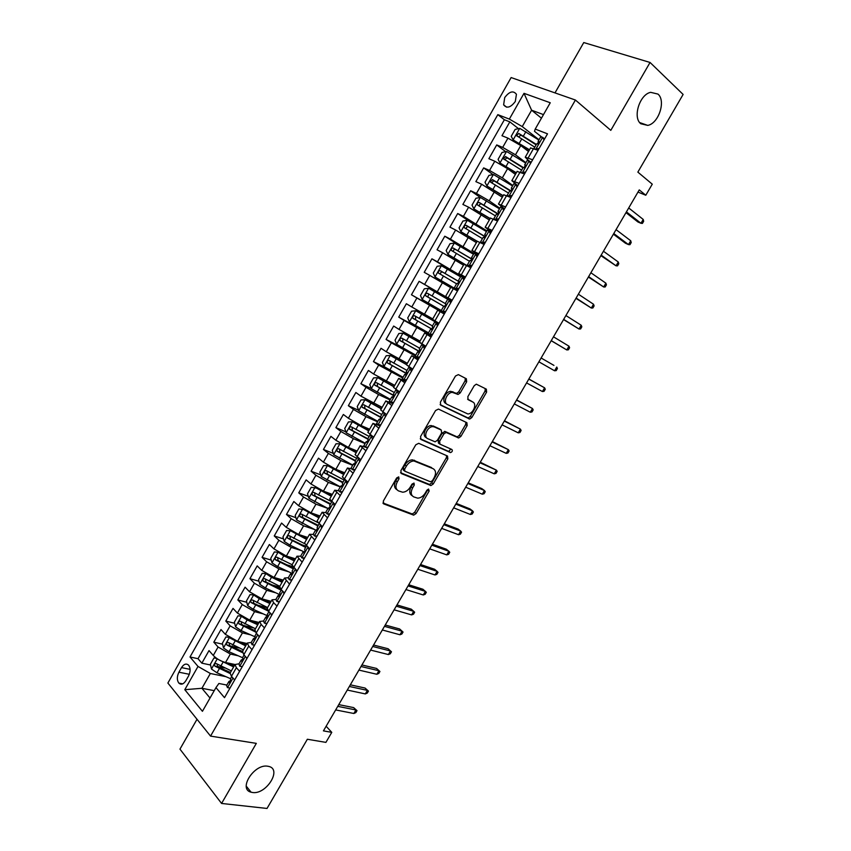 <?xml version="1.0" encoding="UTF-8"?>
<svg xmlns="http://www.w3.org/2000/svg" width="851" height="851" viewBox="0 0 851 851"><rect width="100%" height="100%" fill="white"/><g stroke="black" fill="none" stroke-linecap="round" stroke-linejoin="round"><path stroke-width="1.28" d="M398.725 476.879L396.672 477.932L383.312 501.101L383.737 503.909L413.692 515.142L416.086 513.547L429.149 491.048L428.564 489.048L426.936 490.155L425.234 493.08C423.181 496.303 420.671 497.995 417.703 498.154L413.767 496.91C410.873 495.261 410.469 492.293 412.565 487.995L414.277 485.038L414.011 483.07L412.001 484.123L410.288 487.08C408.225 490.336 405.682 492.048 402.651 492.208L398.576 490.931C395.598 489.251 395.162 486.229 397.279 481.868L399.013 478.879L398.725 476.879M640.771 123.735L647.739 125.395C658.631 123.544 666.152 100.865 657.983 94.089L650.653 92.334C639.633 94.44 632.484 117.427 640.771 123.735M252.524 792.494C266.257 794.834 282.245 769.272 268.788 766.432L267.778 766.23C254.268 763.528 237.823 789.196 251.098 792.207L252.524 792.494M504.728 97.567L503.632 104.801C506.749 108.726 510.643 107.62 515.312 101.471L516.429 94.28C513.291 90.312 509.387 91.408 504.728 97.567M466.656 381.791L466.369 378.769L458.37 374.621L455.487 376.014L440.371 402.215L440.712 405.204L469.699 419.054L471.848 417.522L486.612 392.098L486.357 389.152L476.315 384.173L474.22 385.694L467.827 396.715L468.124 399.683L472.794 402.023C477.337 403.927 473.103 414.011 467.816 413.948L447.435 404.523C442.765 402.64 446.871 392.385 452.328 392.364L458.093 394.438L460.242 392.896L466.656 381.791L465.093 380.791L465.263 378.195M197.017 719.286L179.965 749.135L221.579 803.45L267.023 808.45L307.349 739.253L325.912 742.38L331.773 732.36L323.433 730.881L639.261 189.89L645.792 195.241L652.27 184.178L637.856 172.115L683.119 94.44L650.058 62.463L583.765 42.55L554.99 92.897M221.579 803.45L256.321 743.37L210.548 736.104L575.414 100.035L610.805 130.352L650.058 62.463M418.713 443.318L415.799 444.786L400.874 470.667L401.268 473.528L430.936 485.559L433.244 483.985L447.839 458.87L447.52 456.04L418.713 443.318M420.564 436.542L435.584 410.512L438.478 409.076L466.88 422.692L467.167 425.585L460.88 436.414L458.678 437.957L446.052 432.446L443.828 433.999L439.627 441.265L439.956 444.148L451.902 449.509C452.764 450.796 452.317 451.817 450.551 452.583L420.937 439.478L420.564 436.542M518.504 128.661L509.834 121.874L501.962 135.713L507.951 138.139L502.686 147.393L515.483 154.808L525.897 162.679M505.707 151.691L496.718 144.925L488.878 158.711L494.793 161.243L489.538 170.466L502.313 177.859L512.845 185.497M492.984 174.625L483.655 167.892L475.847 181.625L481.677 184.263L476.443 193.443L489.208 200.825L499.835 208.218M480.347 197.475L470.646 190.752L462.87 204.431L468.614 207.187L463.412 216.335L486.878 230.844M469.848 221.611L457.689 213.527L449.934 227.153L455.615 230.025L450.424 239.131L473.975 253.385M467.667 250.768L444.786 236.216L437.063 249.779L442.658 252.768L437.488 261.831L464.859 278.117M460.806 276.394L431.925 258.81L424.234 272.32L429.755 275.416L424.606 284.447L452.094 300.403M452.041 300.499L419.118 281.319L411.459 294.776L444.562 313.551M444.456 313.732L416.905 297.978L411.778 306.977L406.363 303.733L398.736 317.136L428.308 333.156M431.776 335.868L404.108 320.444L399.002 329.411L393.662 326.05L386.067 339.411L406.704 350.08M415.277 355.931L391.354 342.825L386.269 351.75L381.014 348.293L373.451 361.59L385.609 367.589M402.651 377.972L378.663 365.111L373.6 374.004L368.409 370.44L360.877 383.684L371.302 388.588M390.088 399.938L378.567 394.545L366.015 387.311L360.973 396.172L355.856 392.502L348.357 405.693L358.579 410.267M377.567 421.809L365.951 416.639L353.42 409.427L348.389 418.256L343.357 414.469L335.879 427.617L345.91 431.872M365.09 443.594L353.378 438.659L340.868 431.457L335.868 440.244L330.901 436.361L323.454 449.456L333.315 453.423M352.676 465.295L340.857 460.572L328.369 453.392L323.391 462.146L318.497 458.157L311.083 471.199L320.774 474.901M340.294 486.91L328.39 482.411L315.923 475.252L310.955 483.964L306.147 479.879L298.754 492.867L308.307 496.314M327.741 508.366L315.966 504.164L303.53 497.016L298.584 505.696L293.84 501.505L286.479 514.451L295.893 517.653M314.498 529.492L303.594 525.822L291.18 518.695L286.244 527.343L281.575 523.057L274.245 535.939L283.532 538.928M306.339 546.246L301.967 544.842M301.456 550.629L291.265 547.406L278.873 540.289L273.969 548.906L269.363 544.512L262.065 557.352L271.235 560.118M292.627 566.575L286.681 564.777M288.574 571.744L278.99 568.904L266.618 561.798L261.736 570.383L257.204 565.894L249.928 578.68L258.991 581.244M279.468 587.03L271.884 584.892M275.841 592.828L266.757 590.307L254.417 583.233L249.545 591.775L245.088 587.19L237.833 599.934L246.801 602.295M267.491 607.763L257.481 605.114M263.225 613.869L254.577 611.635L242.258 604.572L237.408 613.092L233.014 608.401L225.792 621.092L234.663 623.272M253.651 627.942L243.407 625.432M250.705 634.867L242.45 632.889L230.142 625.836L225.313 634.314L220.994 629.538L213.803 642.175L218.079 647.015L230.366 654.047L238.291 655.813M238.982 647.93L229.961 645.866M222.579 644.186L213.803 642.175M507.951 138.139L520.769 145.564L528.514 151.51M494.793 161.243L507.579 168.658L515.398 174.423M481.677 184.263L502.345 197.241M468.614 207.187L489.346 219.973M455.615 230.025L476.39 242.609M442.658 252.768L463.497 265.15M429.755 275.416L450.647 287.606M411.778 306.977L432.744 318.902M399.002 329.411L420.022 341.145M386.269 351.75L407.342 363.303M373.6 374.004L394.715 385.375M360.973 396.172L382.142 407.352M348.389 418.256L360.909 425.457L369.611 429.244M335.868 440.244L348.367 447.435L357.133 451.051M323.391 462.146L335.858 469.316L344.708 472.784M310.955 483.964L323.412 491.123L332.326 494.42M298.584 505.696L311.009 512.834L319.997 515.972M286.244 527.343L298.658 534.471L307.711 537.438M273.969 548.906L286.351 556.011L295.478 558.83M261.736 570.383L274.096 577.478L283.298 580.137M249.545 591.775L261.885 598.849L271.15 601.349M237.408 613.092L249.726 620.145L259.055 622.496M225.313 634.314L237.61 641.356L247.013 643.547M185.89 680.672L188.518 676.034C190.592 671.716 190.624 668.099 188.614 665.184C186.263 663.174 183.901 663.982 181.518 667.599L178.912 672.205C176.838 676.545 176.817 680.183 178.859 683.108C181.189 685.066 183.529 684.247 185.89 680.672M210.548 736.104L167.881 683.045L511.132 77.558L575.414 100.035M509.834 121.874L504.356 119.746L497.814 114.64L190.007 656.983L198.017 666.439L210.357 673.492L225.962 676.694M497.814 114.64L509.345 119.097L524.003 93.333L550.257 102.758L535.215 129.086L547.512 133.83L224.504 697.671L215.973 687.608L202.432 711.308L184.795 689.693L198.017 666.439M528.694 160.679L525.248 157.212L532.662 159.775M517.802 185.709L511.834 180.657L519.11 183.422M504.569 208.814L498.473 204.006L505.611 206.974M491.378 231.823L485.166 227.26L492.176 230.43M478.251 254.747L471.922 250.428L478.794 253.789M465.167 277.575L458.721 273.49L465.465 277.054M452.147 300.307L445.584 296.456L452.2 300.222M444.36 313.902L437.722 310.19L432.499 319.338L438.978 323.295M431.414 336.496L424.67 333.018L419.458 342.113L425.819 346.272M418.532 358.994L411.671 355.739L406.48 364.802L412.714 369.153M405.693 381.397L398.715 378.376L393.556 387.407L399.651 391.939M392.907 403.714L385.822 400.927L380.674 409.916L386.652 414.639M380.174 425.947L372.972 423.373L367.845 432.329L373.706 437.244M364.654 446.903L360.175 445.743L355.08 454.657L360.803 459.753M351.516 468.816L347.442 468.007L342.357 476.9L347.963 482.177M338.602 490.729L334.741 490.197L329.688 499.048L335.166 504.505M325.848 512.61L322.103 512.291L317.061 521.099L322.423 526.748M313.211 534.439L309.519 534.3L304.488 543.076L309.732 548.895M300.68 556.192L296.978 556.214L291.978 564.958L297.095 570.957M504.356 119.746L198.017 658.695L201.847 663.174L209.016 650.59L213.271 655.461C216.59 658.834 220.675 661.174 225.536 662.493L235.014 664.525L236.387 667.695L239.599 671.322M239.046 663.801L235.014 664.514L230.11 673.088L231.461 676.3L234.653 679.96M538.087 150.287L530.535 147.957M524.524 173.976L517.121 171.423M511.004 197.57L503.749 194.783M497.548 221.058L490.442 218.058M484.145 244.46L477.177 241.227M470.794 267.757L463.976 264.31M457.498 290.968L450.828 287.298M444.265 314.072L437.722 310.19M431.074 337.092L424.67 333.018M417.947 360.005L411.671 355.739M404.874 382.833L398.715 378.376M391.843 405.565L385.822 400.927M378.876 428.213L372.972 423.373M365.951 450.764L360.175 445.743M353.091 473.22L347.442 468.007M340.272 495.58L334.741 490.197M327.518 517.865L322.103 512.291M314.806 540.045L309.519 534.3M302.148 562.149L296.978 556.214M289.531 584.158L284.489 578.052L288.319 577.712M279.66 586.488L281.107 589.573L284.511 592.934M276.979 606.082L273.607 602.668L272.043 599.795L275.862 599.476M267.246 608.178L268.618 611.38L271.969 614.826M264.47 627.91L261.151 624.432L259.651 621.453L263.544 621.007M254.885 629.783L256.183 633.112L259.481 636.622M252.013 649.653L248.747 646.1L247.311 643.026L251.268 642.441M242.578 651.302L243.801 654.749L247.045 658.334M230.142 625.836L225.792 621.092M242.258 604.572L237.833 599.934M254.417 583.233L249.928 578.68M266.618 561.798L262.065 557.352M278.873 540.289L274.245 535.939M291.18 518.695L286.479 514.451M303.53 497.016L298.754 492.867M315.923 475.252L311.083 471.199M328.369 453.392L323.454 449.456M340.868 431.457L335.879 427.617M353.42 409.427L348.357 405.693M366.015 387.311L360.877 383.684M378.663 365.111L373.451 361.59M391.354 342.825L386.067 339.411M404.108 320.444L398.736 317.136M416.905 297.978L411.459 294.776M419.118 281.319L424.606 284.447M431.925 258.81L437.488 261.831M444.786 236.216L450.424 239.131M457.689 213.527L463.412 216.335M470.646 190.752L476.443 193.443M483.655 167.892L489.538 170.466M496.718 144.925L502.686 147.393M541.438 118.183L531.598 110.204L522.259 126.576L539.013 139.777M210.357 673.492L201.91 688.289L210.027 698.022M214.229 690.661L201.91 688.289L184.795 689.693M226.866 685.066L218.888 683.481L215.973 687.608M637.984 192.081L645.792 195.241M331.773 732.36L326.135 726.243M543.481 114.619L531.598 110.204L524.003 93.333M541.598 136.958L534.502 131.331L535.215 129.086M224.643 667.982L217.292 666.439M210.559 665.014L201.847 663.174M198.017 658.695L190.007 656.983M292.116 564.713L277 557.267C275.33 557.022 274.799 557.852 275.405 559.735L293.393 568.862M522.259 126.576L509.345 119.097M399.013 478.879L397.534 477.741L395.811 480.73C393.736 484.964 394.109 487.953 396.928 489.708M412.171 495.718C409.384 494.016 409.023 491.059 411.086 486.857L412.799 483.911L414.277 485.038M382.95 502.984L412.246 513.983L414.628 512.387L427.67 489.921L429.149 491.048M400.534 472.699L429.457 484.442L431.765 482.868L446.328 457.785L446.647 455.657M404.587 469.22L404.863 471.231L430.425 481.772L432.404 480.741L434.191 477.645C436.297 473.39 435.925 470.401 433.106 468.678L413.873 460.944C410.916 461.157 408.427 462.859 406.416 466.05L404.587 469.22L403.097 468.093L403.374 470.103L404.512 470.954M403.097 468.093L404.927 464.933C406.938 461.742 409.416 460.051 412.373 459.827L431.606 467.571M439.584 443.882L438.446 443.073L438.105 440.19L442.307 432.936L445.147 431.5L457.157 436.893L459.349 435.361L465.625 424.543L465.901 422.224M420.256 438.765L448.647 451.434L450.87 449.051M434.574 426.968L432.84 426.638C427.287 426.521 422.958 436.903 427.798 438.69L435.138 441.829L437.393 440.254L441.605 432.978L441.275 430.063L431.308 425.574C425.755 425.457 421.447 435.829 426.287 437.605M440.095 429.244L441.275 430.063M433.042 425.904L439.744 429M445.892 403.48C441.212 401.598 445.307 391.364 450.764 391.343L456.54 393.417L458.678 391.875L465.093 380.791M471.837 401.395L472.794 402.023M467.603 399.183L471.241 401.002M440.127 404.629L468.146 418.022L470.295 416.49L485.038 391.098L485.23 388.567M216.697 658.419L213.963 657.972L210.378 664.269L211.505 669.067L216.984 672.801L230.525 678.673L230.557 679.97C230.685 681.821 230.206 682.683 229.089 682.545L228.94 681.46L226.749 685.268M218.76 659.727L233.642 666.929M226.962 662.791L234.195 665.961M231.355 670.918L216.335 663.61C214.643 663.355 214.175 664.205 214.899 666.142L230.036 673.481M230.472 672.45L217.611 666.716L217.165 664.546M227.43 687.597L230.004 688.076L227.43 687.597L226.621 685.502M234.419 680.375L234.174 679.406M230.674 680.619L228.94 681.46M337.751 706.351L355.92 709.968L353.633 707.606L357.005 710.638L355.92 709.968L353.856 713.489L335.666 709.925M353.633 707.606L338.762 704.617M357.005 710.638L355.867 712.585L353.856 713.489M228.951 637.356L225.962 636.92L222.356 643.25L223.515 648.005L229.015 651.717L242.599 657.706M230.451 638.314L245.684 645.877M238.642 641.601L246.205 644.962M243.386 649.877L228.376 642.505C226.685 642.26 226.196 643.101 226.919 645.037L242.429 652.621M242.471 651.483L229.632 645.664L229.196 643.452M241.258 616.209L237.993 615.794L234.376 622.145L235.578 626.857L241.099 630.559L255.013 636.803M242.195 616.805L247.152 619.943L257.768 624.751M250.332 620.305L258.257 623.889M255.47 628.772L240.461 621.326C238.78 621.07 238.28 621.911 238.971 623.836L255.162 631.825M254.662 630.495L241.684 624.528L241.269 622.294M253.598 594.977L250.077 594.594L246.45 600.966L247.684 605.635L253.226 609.305L267.618 615.879M253.981 595.221L259.31 598.657L269.905 603.54M262.012 598.891L270.363 602.731M267.597 607.571L252.587 600.051C250.917 599.806 250.407 600.636 251.066 602.551L268.416 611.167M267.278 609.603L253.789 603.316L253.385 601.051M266.012 573.659L262.214 573.297L258.566 579.701L259.832 584.329L265.406 587.977L280.043 594.785M265.927 573.638L271.512 577.286L282.085 582.244M273.639 577.34L282.511 581.499M279.766 586.296L264.767 578.701C263.097 578.457 262.576 579.286 263.214 581.18L281.181 590.19M280.479 588.892L265.948 582.01L265.565 579.722M242.237 666.727L239.695 666.184L238.971 663.929M239.695 666.184L242.301 666.62M246.726 658.887L246.407 657.632M241.929 659.525L241.344 661.121C242.461 661.259 242.96 660.408 242.822 658.557L242.769 657.291M349.357 686.47L367.398 690.384L365.079 688.055L368.451 691.086L367.398 690.384L365.324 693.916L347.272 690.055M365.079 688.055L350.314 684.821M368.451 691.086L367.302 693.054L365.324 693.916M254.534 645.26L252.013 644.675L251.236 642.505M252.013 644.675L254.64 645.069M259.087 637.303L258.683 635.771M254.194 638.112L253.651 639.622C254.768 639.75 255.268 638.899 255.151 637.069L255.045 635.835M361.015 666.503L378.908 670.726L376.557 668.439L379.94 671.482L378.908 670.726L376.833 674.269L358.909 670.099M376.557 668.439L361.92 664.961M379.94 671.482L378.791 673.439L376.833 674.269M266.884 623.709L264.374 623.081L263.544 620.985M264.374 623.081L267.033 623.432M271.501 615.635L271.001 613.837M266.501 616.613L266.001 618.039C267.129 618.156 267.639 617.315 267.522 615.496L267.374 614.305M372.717 646.462L390.46 650.994L388.088 648.749L391.471 651.792L390.46 650.994L388.375 654.547L370.6 650.079M388.088 648.749L373.557 645.026M391.471 651.792L390.322 653.77L388.375 654.547M279.277 602.072L276.788 601.412L275.915 599.391M276.788 601.412L279.479 601.71M283.968 593.881L283.372 591.817M280.022 594.902L278.16 595.455L278.405 596.37C279.543 596.477 280.053 595.636 279.936 593.838L279.756 592.679M384.45 626.357L402.066 631.187L399.651 628.985L403.044 632.038L402.066 631.187L399.97 634.761L382.333 629.985M399.651 628.985L385.237 625.006M403.044 632.038L401.885 634.016L399.97 634.761M278.596 552.342L274.394 551.927L270.735 558.352L272.033 562.926L277.628 566.575L291.914 573.319M278.149 552.203L283.755 555.831L294.318 560.862M285 555.543L294.712 560.171M293.797 568.149L278.149 560.628L277.777 558.309M291.723 580.35L289.244 579.648L288.223 577.882L290.595 573.744L290.861 574.616C291.999 574.712 292.51 573.872 292.414 572.095L292.18 570.968M289.244 579.648L291.978 579.903M296.478 572.042L295.786 569.713M292.467 573.276L290.595 573.744M411.607 614.901L413.501 614.199L414.66 612.209L413.703 611.316L411.607 614.901L394.109 609.816M396.236 606.178L413.703 611.316L411.256 609.156L396.96 604.923M291.308 530.981L286.617 530.471L282.947 536.917L284.277 541.449L289.893 545.076L303.541 551.629M295.084 533.003L306.956 538.768M290.414 530.684L306.594 539.406M304.562 543.629L289.266 535.747C287.617 535.513 287.074 536.332 287.649 538.194L305.647 547.448M306.02 546.789L290.393 539.172L290.042 536.811M304.211 558.543L301.754 557.799L300.786 555.937M301.754 557.799L304.52 558.011M309.041 550.118L308.243 547.533M304.945 551.565L303.073 551.948L303.371 552.778C304.498 552.863 305.03 552.022 304.935 550.267L304.658 549.172M423.277 594.966L425.149 594.306L426.319 592.307L425.383 591.371L423.277 594.966L405.927 589.562M408.065 585.913L425.383 591.371L422.915 589.243L408.735 584.765M304.179 509.589L298.892 508.93L295.201 515.398L296.574 519.887L315.604 530.035M305.998 510.589L319.253 517.28M302.733 509.079L318.923 517.855M317.806 522.567L301.594 514.142C299.946 513.908 299.392 514.727 299.935 516.578L317.955 525.95M318.295 525.354L302.69 517.621L302.36 515.238M316.753 536.641L314.317 535.864L313.296 534.088M314.317 535.864L317.115 536.024M321.646 528.109L320.742 525.269M317.466 529.779L315.593 530.067L315.923 530.854L317.508 528.343L317.189 527.29M434.999 574.957L436.85 574.34L438.02 572.34L437.106 571.351L434.999 574.957L417.798 569.245M419.937 565.575L437.106 571.351L434.606 569.266L420.543 564.532M317.263 488.187L311.211 487.304L307.509 493.803L308.913 498.239L327.954 508.472M317.519 488.325L331.592 495.707M315.104 487.389L331.294 496.229M331.794 501.771L313.966 492.452C312.317 492.229 311.764 493.037 312.274 494.878L330.305 504.366M330.613 503.824L315.03 495.984L314.732 493.569M329.348 514.664L326.933 513.834L325.859 512.142M326.933 513.834L329.752 513.951M334.305 506.005L333.294 502.92M330.018 507.909L328.178 508.09L328.529 508.834L330.124 506.334L329.762 505.324M446.754 554.873L448.583 554.299L449.764 552.288L448.881 551.257L446.754 554.873L429.702 548.852M431.851 545.172L448.881 551.257L446.339 549.214L432.404 544.225M343.985 474.05L327.518 465.614L323.582 465.593L319.87 472.114L321.306 476.517L340.347 486.825M327.518 465.614L343.719 474.518M344.198 480.092L326.38 470.677C324.742 470.454 324.178 471.263 324.667 473.092L342.708 482.698M342.985 482.219L327.433 474.262L327.146 471.816M347.017 483.815L345.08 479.826M341.996 492.591L339.592 491.729L338.464 490.112M339.592 491.729L342.453 491.793M342.613 485.942L340.804 486.027L341.177 486.74L342.804 484.24L342.389 483.262M458.561 534.726L460.37 534.183L461.55 532.173L460.689 531.088L458.561 534.726L441.648 528.375M443.807 524.684L460.689 531.088L458.125 529.088L444.296 523.844M356.42 452.306L339.985 443.754L336.007 443.796L332.273 450.349L333.741 454.7L352.793 465.082M339.985 443.754L356.186 452.711M356.654 458.327L338.847 448.807C337.219 448.605 336.645 449.402 337.102 451.211L355.165 460.944M355.41 460.519L339.868 452.466L339.623 449.988M359.782 461.529L357.441 457.125M358.686 458.391L359.473 458.71M354.686 470.433L352.303 469.529L351.133 467.997M352.303 469.529L355.197 469.55M355.229 463.901L353.484 463.88L353.888 464.54L355.527 462.05L355.058 461.114M470.412 514.493L472.199 514.004L473.379 511.983L472.539 510.845L470.412 514.493L453.647 507.824M455.817 504.122L472.539 510.845L469.943 508.898L456.242 503.377M368.909 430.478L352.495 421.809L348.474 421.915L344.729 428.489L346.229 432.787L365.281 443.265M352.495 421.809L368.706 430.829M369.164 436.478L351.367 426.862C349.75 426.659 349.155 427.457 349.591 429.255L367.834 439.201M367.877 438.744L352.357 430.574L352.144 428.053M372.6 439.159L370.228 434.638M371.472 436.052L372.993 436.712M367.43 448.179L363.845 445.786M365.068 447.232L367.994 447.211M367.887 441.765L366.207 441.648L366.643 442.265L368.302 439.776L367.792 438.882M482.294 494.186L484.059 493.74L485.251 491.708L484.442 490.527L482.294 494.186L465.688 487.197M467.859 483.485L484.442 490.527L481.815 488.623L468.231 482.847M381.45 408.565L365.058 399.768L360.994 399.949L357.229 406.555L358.771 410.799L377.823 421.351M365.058 399.768L381.28 408.852M380.567 419.522L378.993 419.32L379.45 419.894L380.993 417.203L364.898 408.597L364.717 406.044M381.727 414.543L363.93 404.831C362.324 404.629 361.718 405.427 362.132 407.204L381.205 417.713L380.227 419.447M385.471 416.703L383.461 412.341M384.312 413.629L385.95 414.139M380.227 425.84L376.599 423.49M377.887 424.851L380.844 424.777M380.993 417.203L380.567 416.554M494.229 473.816L495.973 473.411L497.165 471.369L496.388 470.135L494.229 473.816L477.773 466.497M479.953 462.763L496.388 470.135L480.272 462.231M394.034 386.567L377.674 377.653L373.557 377.897L369.781 384.524L371.355 388.726L390.418 399.364M377.674 377.653L393.896 386.801M394.332 392.524L376.557 382.705C374.94 382.514 374.334 383.301 374.717 385.067L394.056 395.843M394.087 395.534L377.493 386.524L377.355 383.939M398.385 394.151L397.204 391.109L395.811 389.928L397.162 390.226M397.204 391.109L399.31 391.705M393.077 403.417L389.418 401.098M390.758 402.385L393.736 402.257M393.29 397.194L391.822 396.896L392.311 397.428L394.002 394.949L393.407 394.141M506.207 453.36L507.93 452.998L509.132 450.956L508.377 449.668L506.207 453.36L489.91 445.722M492.101 441.967L508.377 449.668L492.346 441.541M406.672 364.473L390.332 355.441L386.173 355.75L382.386 362.409L383.992 366.558L403.055 377.28M390.332 355.441L406.576 364.654M406.98 370.419L389.215 360.494C387.62 360.313 386.992 361.101 387.354 362.845L406.81 373.812M406.884 373.6L390.13 364.377L390.035 361.749M411.363 371.504L410.15 368.504L408.714 367.398L411.459 368.334M410.15 368.504L412.586 369.366M405.98 380.897L402.289 378.621M403.672 379.823L406.693 379.652M406.033 374.748L404.714 374.387L405.214 374.876L406.938 372.408L406.289 371.642M518.238 432.829L519.929 432.51L521.131 430.457L520.408 429.127L518.238 432.829L502.09 424.862M504.281 421.096L520.408 429.127L504.473 420.777M420.883 343.155L403.044 333.145L398.842 333.518L395.034 340.198L396.683 344.304L415.745 355.112M403.044 333.145L422.926 344.453M419.692 348.219L401.938 338.198C400.342 338.017 399.715 338.804 400.044 340.538L419.49 351.633M419.586 351.506L402.821 342.134L402.789 339.453M424.383 348.761L423.149 345.804L421.67 344.761L425.691 346.485M423.149 345.804L425.511 346.814M418.937 358.292L415.203 356.058M416.65 357.165L419.703 356.941M418.809 352.208L417.65 351.793L418.181 352.229L419.926 349.761L419.224 349.038M530.301 412.224L531.971 411.948L533.183 409.895L532.481 408.512L530.301 412.224L514.312 403.927M516.514 400.14L532.481 408.512L516.642 399.927M438.701 323.784L415.809 310.753L411.565 311.2L407.735 317.912L409.427 321.965L428.489 332.847M415.809 310.753L438.669 323.837M432.446 325.933L414.703 315.806C413.118 315.647 412.48 316.423 412.788 318.136L432.106 329.284M432.17 329.231L415.565 319.806L415.618 317.072M437.467 325.933L436.201 323.008L434.67 322.05L438.563 324.018M436.201 323.008L438.478 324.167M431.936 335.581L428.17 333.401M429.67 334.422L432.765 334.145M431.606 329.528L430.638 329.103L431.202 329.497L432.957 327.029L432.202 326.358L434.67 322.05M542.417 391.545L544.066 391.311L545.278 389.247L544.597 387.811L542.417 391.545L526.578 382.907M528.79 379.11L544.597 387.811L528.854 379.003M447.69 299.297L428.627 288.276L424.33 288.797L420.49 295.52L422.213 299.531L441.275 310.509M445.254 303.562L427.521 293.329C425.936 293.17 425.298 293.946 425.585 295.648L444.53 306.722L428.351 297.393L427.83 296.935L428.585 294.552M450.594 303.009L449.307 300.126L447.732 299.233L445.243 303.573L446.052 304.201L444.265 306.668L443.679 306.317L441.19 310.647L442.743 311.583L445.871 311.264M449.307 300.126L451.487 301.467M444.999 312.796L442.743 311.583M444.382 306.711L443.679 306.317M554.575 370.781L556.203 370.6L557.416 368.526L556.767 367.036L554.575 370.781L538.896 361.813M553.937 365.398L541.119 358.005L553.937 365.398M435.052 277.011L457.891 290.276L435.052 277.011L433.297 273.054L437.148 266.299L441.382 265.725L435.01 276.905M441.382 265.725L460.561 276.82M459.253 281.766L440.403 270.756C438.818 270.607 438.159 271.384 438.435 273.075L456.572 283.798M438.435 273.075L440.648 274.405C440.254 272.597 440.956 271.852 442.743 272.171L459.242 281.841M463.784 280L462.465 277.149L460.838 276.341M462.465 277.149L464.625 278.532M458.104 289.904L457.232 289.5L458.04 290.021M458.008 289.914L454.285 287.798L457.976 290.138M455.881 288.649L459.04 288.276M454.285 287.798L456.774 283.436L457.391 283.745L459.189 281.277M551.203 340.719L566.777 349.942L551.257 340.634M568.979 346.187L569.596 347.729L568.383 349.804L566.777 349.942L568.979 346.187L553.49 336.815M473.486 254.247L454.413 243.056L450.019 243.705L446.158 250.492L447.945 254.396L470.284 267.491M447.945 254.396L468.103 266.331M472.326 259.321L453.317 248.098C451.743 247.96 451.083 248.726 451.328 250.407L469.475 261.257M451.328 250.407L453.53 251.779C453.157 249.981 453.87 249.247 455.647 249.566L472.273 259.449M477.028 256.885L475.677 254.077L473.986 253.364M475.677 254.077L477.815 255.502M471.273 266.927L470.369 266.554L471.146 267.15M471.167 266.937L467.422 264.842L470.975 267.448M469.061 265.618L472.262 265.204M469.901 260.491L470.571 260.725L472.39 258.257L471.507 257.704L472.433 258.481M563.553 319.572L579.031 329.029L563.67 319.38M581.233 325.263L581.829 326.848L580.605 328.943L579.031 329.029L581.233 325.263L565.904 315.54M486.453 231.589L467.39 220.303L462.944 221.026L459.061 227.845L460.891 231.685L477.166 241.248M460.891 231.685L477.071 241.407M485.315 236.706L466.295 225.355C464.731 225.217 464.05 225.983 464.284 227.653L482.432 238.62M466.412 229.015C466.146 227.249 466.869 226.536 468.593 226.866L485.198 236.886M490.314 233.685L488.942 230.908L487.197 230.281M488.942 230.908L491.059 232.376M484.496 243.843L483.559 243.524L484.304 244.173M484.389 243.865L480.613 241.79L483.177 243.971M482.304 242.503L485.538 242.024M480.613 241.79L483.123 237.408L483.804 237.62L485.644 235.153L484.708 234.631L485.698 235.578M575.946 298.35L591.317 308.041L576.127 298.041M593.541 304.254L594.104 305.892L592.87 307.988L591.317 308.041L593.541 304.254L578.372 294.191M499.484 208.835L480.411 197.464L475.922 198.262L472.018 205.102L473.89 208.899L490.176 218.516M473.89 208.899L490.048 218.739M498.25 213.931L479.326 202.506C477.762 202.389 477.081 203.144 477.283 204.804L495.431 215.899M479.347 206.112C479.209 204.4 479.953 203.719 481.602 204.07L498.016 214.122M503.664 210.378L502.26 207.644L500.462 207.112M502.26 207.644L504.366 209.165M497.771 220.675L496.814 220.388L497.367 220.973M497.665 220.696L493.857 218.654L494.984 219.835M495.601 219.292L498.867 218.76M496.346 214.303L497.08 214.409L498.941 211.942L497.973 211.463L498.973 212.58M588.381 277.043L603.657 286.968L588.626 276.618M605.891 283.17L606.423 284.862L605.189 286.968L603.657 286.968L605.891 283.17L590.881 272.756M512.557 185.986L493.484 174.529L488.942 175.391L485.027 182.263L486.942 186.007L503.228 195.698M486.942 186.007L503.069 195.985M511.1 190.975L492.41 179.572L490.336 181.859L490.836 182.327L508.494 193.081M492.346 183.135C492.314 181.476 493.08 180.827 494.665 181.189L510.664 191.124M517.068 186.975L515.642 184.284L513.781 183.848M515.642 184.284L517.716 185.848M511.089 197.411L510.111 197.166M510.994 197.432L508.941 195.975L507.153 195.422L507.483 195.975M508.941 195.975L512.249 195.4M509.653 191.071L510.419 191.113L512.302 188.635L511.291 188.199L512.281 189.465M600.87 255.651L616.05 265.82L601.178 255.119M618.283 262.002L618.794 263.746L617.549 265.863L616.05 265.82L618.283 262.002L603.444 251.247M525.684 163.052L506.611 151.499L502.026 152.446L498.09 159.339L500.048 163.03L516.334 172.785M500.048 163.03L516.131 173.136M523.546 167.647L505.537 156.541L503.452 158.829L521.61 170.168M505.42 160.073C505.462 158.456 506.249 157.839 507.77 158.212L522.971 167.785M530.535 163.488L529.067 160.828L527.163 160.477M529.067 160.828L531.13 162.445M523.865 173.689L520.472 172.242M522.344 172.572L525.684 171.934M523.003 167.732L523.822 167.711L525.727 165.232L524.663 164.839L525.631 166.253M613.401 234.185L625.453 243.226L628.485 244.588L613.773 233.536M630.729 240.759L631.208 242.556L629.963 244.684L628.485 244.588L630.729 240.759L616.05 229.642M538.864 140.021L519.801 128.384L515.153 129.395L511.217 136.32L513.196 139.958L529.503 149.776M513.196 139.958L529.258 150.191M536.364 144.404L518.727 133.426L516.61 135.692L534.779 147.17M518.546 136.926L520.94 135.139L536.109 144.84M544.044 139.894L542.555 137.277L540.587 137.022M542.555 137.277L544.597 138.936M536.609 149.691L533.981 148.627M535.811 149.063L539.183 148.382M536.417 144.298L539.194 141.734L538.087 141.383L539.013 142.936M625.985 212.633L637.899 221.962L640.963 223.281L626.421 211.878M643.218 219.43L643.664 221.281L642.42 223.419L640.963 223.281L643.218 219.43L628.708 207.963M520.769 145.564L515.483 154.808M507.579 168.658L502.313 177.859M494.442 191.656L489.208 200.825M481.358 214.558L476.145 223.696M468.327 237.376L463.135 246.482M455.349 260.098L450.179 269.161M442.424 282.734L437.265 291.765M429.553 305.275L424.415 314.264M416.724 327.731L411.618 336.688M403.959 350.091L398.864 359.005M391.237 372.366L386.163 381.248M378.567 394.545L373.515 403.395M365.951 416.639L360.909 425.457M353.378 438.659L348.367 447.435M340.857 460.572L335.858 469.316M328.39 482.411L323.412 491.123M315.966 504.164L311.009 512.834M303.594 525.822L298.658 534.471M291.265 547.406L286.351 556.011M278.99 568.904L274.096 577.478M266.757 590.307L261.885 598.849M254.577 611.635L249.726 620.145M242.45 632.889L237.61 641.356M230.366 654.047L225.536 662.493M236.387 667.695L231.461 676.3M533.588 148.468L528.184 157.924M520.078 172.072L514.695 181.486M506.622 195.581L501.26 204.953M493.229 218.994L487.878 228.323M479.879 242.301L474.56 251.598M466.593 265.523L461.295 274.777M453.36 288.638L448.073 297.861M440.18 311.668L434.914 320.859M427.053 334.603L421.809 343.751M413.98 357.441L408.757 366.558M400.959 380.195L395.758 389.258M387.992 402.842L382.812 411.884M375.078 425.404L369.919 434.404M362.207 447.881L357.08 456.838M349.399 470.263L344.293 479.187M336.645 492.548L331.55 501.441M323.933 514.749L318.87 523.61M311.275 536.864L306.232 545.682M298.669 558.884L293.648 567.67M286.117 580.818L281.107 589.573M273.607 602.668L268.618 611.38M261.151 624.432L256.183 633.112M248.747 646.1L243.801 654.749M218.079 647.015L213.271 655.461M189.326 674.29L178.912 672.205M190.092 669.354L181.518 667.599M395.811 480.73L397.279 481.868M411.086 486.857L412.565 487.995M414.628 512.387L416.086 513.547M411.81 513.898L413.267 515.057M383.131 503.42L383.737 503.909M446.328 457.785L447.839 458.87M431.765 482.868L433.244 483.985M428.957 484.347L430.436 485.464M414.214 460.178L415.714 461.285M404.927 464.933L406.416 466.05M465.625 424.543L467.167 425.585M459.349 435.361L460.88 436.414M456.561 436.776L458.083 437.839M445.147 431.5L446.669 432.563M442.307 432.936L443.828 433.999M438.105 440.19L439.627 441.265M448.647 451.434L450.158 452.509M458.678 391.875L460.242 392.896M455.828 393.279L457.391 394.3M452.689 391.705L454.253 392.726M485.038 391.098L486.612 392.098M470.295 416.49L471.848 417.522M467.518 417.894L469.061 418.926M217.271 658.802L211.484 668.95M219.271 668.801L216.984 672.801M222.994 662.269L220.707 666.269M217.611 666.716L214.899 666.142M227.525 687.619L232.993 678.056M229.738 682.662L229.089 682.534L229.727 682.672M229.344 637.622L223.494 647.888M231.312 647.707L229.015 651.717M235.057 641.143L232.759 645.164M226.919 645.037L229.61 645.643L226.93 645.047M241.471 616.347L235.546 626.74M243.397 626.527L241.099 630.559M247.152 619.943L244.854 623.974M241.684 624.528L239.014 623.868M253.641 594.998L247.652 605.518M255.534 605.263L253.226 609.305M259.31 598.657L256.991 602.71M253.789 603.316L251.13 602.604M265.831 573.627L259.8 584.212M267.725 583.924L265.406 587.977M271.512 577.286L269.182 581.35M265.948 582.01L263.31 581.265M239.791 666.195L245.354 656.472M241.961 661.259L241.344 661.121M252.109 644.686L257.768 634.793M254.236 639.761L253.651 639.622M264.47 623.102L270.235 613.039M266.554 618.188L266.001 618.039M276.883 601.423L282.745 591.19M278.054 552.193L272.001 562.819M292.521 572.627L292.138 573.297M279.947 562.49L277.628 566.575M283.755 555.831L281.426 559.915M278.149 560.628L275.522 559.841M289.34 579.659L295.308 569.255M290.319 530.673L284.245 541.342M305.041 550.767L304.573 551.586M292.233 540.981L289.893 545.076M296.052 534.3L293.712 538.396M290.393 539.172L287.798 538.332M301.86 557.809L307.913 547.225M302.637 509.079L296.531 519.78M317.604 528.811L317.061 529.779M304.562 519.387L302.211 523.493M308.392 512.674L306.041 516.791M302.69 517.621L300.116 516.738M314.423 535.864L320.572 525.12M314.998 487.389L308.87 498.133M330.22 506.781L329.592 507.887M316.934 497.707L314.583 501.835M320.784 490.963L318.423 495.101M315.03 495.984L312.477 495.059M327.029 513.844L333.294 502.909M327.412 465.614L321.263 476.4M342.889 484.655L342.176 485.91M329.358 475.943L326.997 480.081M333.22 469.178L330.858 473.326M327.433 474.262L324.891 473.294M339.698 491.729L345.985 480.751M339.879 443.754L333.709 454.583M355.612 462.433L354.814 463.838M341.836 454.094L339.464 458.242M345.719 447.296L343.336 451.455M339.868 452.466L337.347 451.434M352.41 469.529L358.718 458.498M352.388 421.809L346.197 432.68M368.387 440.137L367.494 441.69M354.367 432.148L351.974 436.329M358.25 425.33L355.867 429.51M352.357 430.574L349.867 429.5M365.175 447.232L371.515 436.169M364.951 399.779L358.728 410.693M366.941 410.129L364.547 414.32M370.845 403.278L368.451 407.48M364.898 408.597L362.42 407.48M377.993 424.851L384.354 413.735M377.567 377.653L371.313 388.62M393.811 395.715L393.013 397.109M379.557 388.013L377.153 392.215M383.482 381.142L381.078 385.354M377.493 386.524L375.036 385.365M390.854 402.374L397.247 391.215M390.226 355.452L383.95 366.451M406.459 373.621L405.853 374.685M392.237 365.813L389.822 370.036M396.172 358.909L393.758 363.143M390.13 364.377L387.694 363.164M403.778 379.812L410.193 368.611M402.938 333.156L396.64 344.198M419.16 351.442L418.745 352.176M423.107 344.559L422.745 345.176M404.959 343.517L402.534 347.761M408.916 336.592L406.491 340.836M402.821 342.134L400.406 340.879M416.756 357.154L423.192 345.91M415.703 310.764L409.384 321.859M417.735 321.146L415.299 325.401M421.702 314.189L419.266 318.455M415.565 319.806L413.171 318.497M429.776 334.411L436.244 323.114M428.521 288.287L422.17 299.424M430.563 298.669L428.117 302.945M434.542 291.691L432.106 295.967M428.351 297.393L425.989 296.031M442.86 311.572L449.349 300.233M443.435 276.118L440.988 280.405M447.445 269.107L444.988 273.405M442.743 272.171L440.403 270.756M455.987 288.638L462.508 277.245M454.306 243.067L447.903 254.3M468.337 265.565L468.007 266.129M472.401 258.459L472.018 259.13M456.37 253.47L453.913 257.779M460.391 246.428L457.923 250.737M455.647 249.566L453.317 248.098M469.178 265.608L475.72 254.172M467.273 220.324L460.848 231.589M485.559 235.472L484.974 236.493M469.348 230.727L466.88 235.057M473.39 223.653L470.911 227.994M468.593 226.866L466.295 225.355M482.421 242.482L488.995 231.004M480.294 197.485L473.847 208.803M498.771 212.388L497.984 213.771M482.389 207.889L479.9 212.239M486.432 200.793L483.953 205.144M481.602 204.07L479.326 202.506M495.707 219.271L502.313 207.74M493.367 174.551L486.889 185.912M512.047 189.22L511.057 190.954M495.473 184.965L492.984 189.326M499.537 177.838L497.048 182.21M494.665 181.189L492.41 179.572M509.058 195.953L515.695 184.38M506.494 151.521L499.994 162.935M525.365 165.945L524.418 167.615M508.611 161.945L506.111 166.328M512.696 154.797L510.196 159.18M507.77 158.212L505.537 156.541M522.471 172.54L529.12 160.924M519.684 128.405L513.153 139.862M538.747 142.585L537.875 144.106M521.812 138.841L519.291 143.234M525.907 131.65L523.397 136.054M520.94 135.139L518.727 133.426M535.928 149.042L542.608 137.373M639.686 122.576L647.739 125.395M506.622 107.173L503.632 104.801M247.311 643.026L242.386 651.632M259.651 621.453L254.715 630.091M272.043 599.795L267.086 608.465M284.489 578.052L279.5 586.754M450.839 287.276L445.584 296.456M463.997 264.278L458.721 273.49M477.209 241.173L471.922 250.428M490.484 217.973L485.166 227.26M503.813 194.688L498.473 204.006M517.185 171.296L511.834 180.657M530.62 147.808L525.248 157.212M182.71 683.853L178.859 683.108M246.269 786.164L251.098 792.207M412.246 513.983L413.692 515.142M429.457 484.442L430.936 485.559M412.373 459.827L413.873 460.944M457.157 436.893L458.678 437.957M444.52 431.383L446.052 432.446M449.041 451.509L450.551 452.583M431.308 425.574L432.84 426.638M456.54 393.417L458.093 394.438M450.764 391.343L452.328 392.364M468.146 418.022L469.699 419.054M231.717 676.598L230.398 678.896M241.631 624.485L238.971 623.836M253.694 603.242L251.066 602.551M265.81 581.924L263.214 581.18M244.056 655.036L242.641 657.515M241.173 660.078L238.844 664.152M256.449 633.389L254.928 636.048M253.449 638.622L251.109 642.707M268.895 611.656L267.267 614.496M265.778 617.081L263.438 621.187M281.383 589.839L279.649 592.86M278.16 595.455L275.809 599.572M277.979 560.511L275.405 559.735M293.914 567.936L292.084 571.138M290.191 539.023L287.649 538.194M306.509 545.938L304.573 549.331M303.073 551.948L300.69 556.097M302.445 517.44L299.935 516.578M319.146 523.854L317.104 527.429M315.593 530.067L313.211 534.226M314.764 495.782L312.274 494.878M331.837 501.686L329.688 505.451M328.178 508.09L325.784 512.27M327.124 474.028L324.667 473.092M344.581 479.421L342.325 483.379M340.804 486.027L338.4 490.229M339.538 452.2L337.102 451.211M357.377 457.072L355.005 461.221M353.484 463.88L351.069 468.093M351.995 430.287L349.591 429.255M370.164 434.733L367.738 438.967M366.207 441.648L363.792 445.871M364.505 408.278L362.132 407.204M382.961 412.373L380.525 416.628M378.993 419.32L376.557 423.564M377.067 386.184L374.717 385.067M395.811 389.928L393.364 394.204M391.822 396.896L389.386 401.161M389.684 364.005L387.354 362.845M408.714 367.398L406.257 371.685M404.714 374.387L402.257 378.674M402.342 341.74L400.044 340.538M421.67 344.761L419.203 349.07M417.65 351.793L415.182 356.09M415.065 319.38L412.788 318.136M430.638 329.103L428.159 333.422M427.83 296.946L425.585 295.648M460.838 276.33L458.349 280.692M474.007 253.332L471.507 257.704M469.922 260.47L467.422 264.842M466.029 228.791L464.284 227.653M487.229 230.238L484.708 234.631M478.634 205.719L477.283 204.804M500.505 207.048L497.973 211.463M496.378 214.25L493.857 218.654M491.463 182.657L490.336 181.859M513.823 183.763L511.291 188.199M509.696 190.996L507.153 195.422M504.43 159.552L503.452 158.829M527.216 160.392L524.663 164.839M523.057 167.647L520.514 172.093M517.493 136.373L516.61 135.692M540.651 136.915L538.087 141.383M536.481 144.202L533.949 148.617"/></g></svg>
